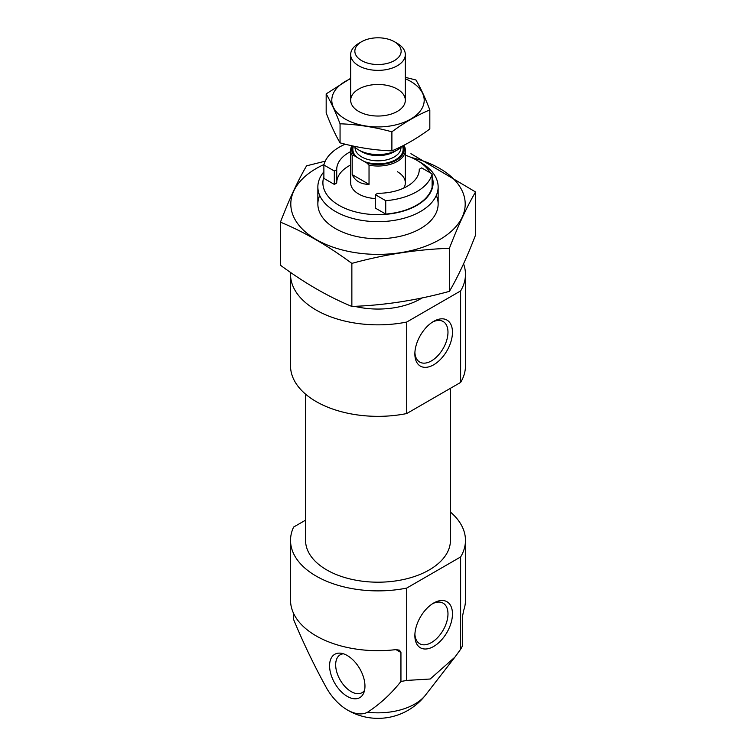<?xml version="1.0" encoding="UTF-8"?>
<svg xmlns="http://www.w3.org/2000/svg" width="756" height="756" viewBox="0 0 756 756"><rect width="100%" height="100%" fill="white"/><g stroke="black" fill="none" stroke-linecap="round" stroke-linejoin="round"><path stroke-width="1.13" d="M414.902 352.579A23.417 13.523 120 0 0 419.712 362.067A23.417 13.523 120 0 0 443.129 348.544A23.417 13.523 120 0 0 443.129 321.508A23.417 13.523 120 0 0 432.508 322.084M350.661 151.597A41.278 23.833 0 0 0 336.722 169.448A41.278 23.833 0 0 0 336.722 169.618L334.322 171.007L323.88 164.988A54.668 31.563 180 0 1 345.218 144.188M323.88 164.988L323.88 178.378L334.322 184.398L334.322 171.007M450.434 512.067A87.469 50.501 180 0 1 465.469 540.379A87.469 50.501 180 0 1 460.621 556.955L406.709 588.083L406.709 680.419A87.469 50.501 0 0 1 400.945 681.449C391.202 693.781 380.07 704.044 367.558 712.228A41.561 23.994 -120 0 1 345.889 709.062A60.14 60.14 0 0 0 425.543 695.048A52.079 30.07 180 0 1 367.558 712.228M406.709 588.083A87.469 50.501 180 0 1 290.531 540.379A87.469 50.501 180 0 1 293.64 527.045L305.566 520.156M293.593 613.437L293.593 619.476C303.364 643.12 314.496 666.225 326.979 688.801A41.561 23.994 -120 0 0 345.889 709.062M400.945 681.449L400.945 652.494L399.508 650.188L395.955 649.612A87.469 50.501 180 0 1 290.531 600.188L290.531 540.379M460.621 556.955L460.621 649.291A87.469 50.501 0 0 0 462.407 645.964L462.407 617.009L463.608 610.555A87.469 50.501 180 0 0 465.469 600.188L465.469 540.379M460.621 649.291L454.923 657.106L430.192 679.011L406.709 680.419M290.587 272.453A87.469 50.501 180 0 0 290.531 274.343A87.469 50.501 180 0 0 406.709 322.047L460.621 290.918L460.621 382.423A87.469 50.501 180 0 0 465.469 365.847L465.469 274.343A87.469 50.501 180 0 1 460.621 290.918M463.551 263.835A87.469 50.501 180 0 1 465.469 274.343M422.15 297.911A60.14 34.719 180 0 1 354.602 306.322M343.262 302.683A60.14 34.719 180 0 1 337.45 299.981M406.709 322.047L406.709 413.551A87.469 50.501 180 0 1 290.531 365.847L290.531 274.343M406.709 413.551L460.621 382.423M450.434 388.3L450.434 540.379A72.434 41.816 180 0 1 378 582.196A72.434 41.816 180 0 1 305.566 540.379L305.566 394.159M347.269 696.389A25.024 14.449 -120 0 0 363.797 692.798A25.024 14.449 -120 0 0 359.78 668.739A25.024 14.449 -120 0 0 340.956 653.231A25.024 14.449 -120 0 0 329.871 669.618A25.024 14.449 -120 0 0 347.269 696.389M433.66 603.033L433.66 603.033A26.592 15.356 120 0 0 414.864 635.598A26.592 15.356 120 0 0 433.66 646.456A26.592 15.356 120 0 0 452.466 613.881A26.592 15.356 120 0 0 433.66 603.033M433.66 321.376L433.66 321.376A26.592 15.356 120 0 0 414.864 353.94A26.592 15.356 120 0 0 433.66 364.798A26.592 15.356 120 0 0 452.466 332.224A26.592 15.356 120 0 0 433.66 321.376L433.66 321.376M343.432 653.798A21.867 12.625 -120 0 0 340.2 654.79A21.867 12.625 -120 0 0 336.845 672.311A21.867 12.625 -120 0 0 351.134 691.589A21.867 12.625 -120 0 0 362.067 692.666A21.867 12.625 -120 0 0 364.543 690.36M414.902 634.237A23.417 13.523 120 0 0 419.712 643.725A23.417 13.523 120 0 0 443.129 630.202A23.417 13.523 120 0 0 443.129 603.165A23.417 13.523 120 0 0 432.508 603.742M419.278 169.278L421.678 167.889L432.12 173.908A54.668 31.563 180 0 1 385.73 200.69L375.297 194.67L377.698 193.281A41.278 23.833 0 0 0 419.278 169.448A41.278 23.833 0 0 0 419.278 169.278L419.278 169.618M432.12 173.908L432.12 187.299A54.668 31.563 180 0 1 385.73 214.08L375.297 208.061L375.297 194.67M385.73 200.69L385.73 214.08M405.339 155.216A55.103 31.818 180 0 1 416.962 160.338L416.962 160.338A55.103 31.818 180 0 1 430.334 172.888M432.12 176.847A55.103 31.818 180 0 1 378 214.657A55.103 31.818 180 0 1 323.88 176.847M397.325 171.678A27.339 15.781 180 0 1 405.339 182.839A27.339 15.781 180 0 1 403.798 188.046M375.297 198.544A27.339 15.781 180 0 1 350.661 182.839L350.661 150.255A27.339 15.781 180 0 1 351.805 145.747M350.661 164.988A41.278 23.833 0 0 0 336.722 182.668M336.722 169.618L336.722 183.009L334.322 184.398M420.525 162.398L416.962 160.338L420.525 162.398A60.14 34.719 180 0 1 438.14 186.949A60.14 34.719 180 0 1 378 221.659A60.14 34.719 180 0 1 317.86 186.949A60.14 34.719 180 0 1 323.88 171.81M403.392 145.53A26.243 15.148 180 0 1 394.868 160.971A26.243 15.148 180 0 1 367.057 163.135L354.148 155.679A26.243 15.148 180 0 1 352.457 145.889M403.931 145.256A27.339 15.781 180 0 1 405.339 150.255A27.339 15.781 180 0 1 369.032 165.158L367.057 163.135M354.148 155.679L352.183 155.434A27.339 15.781 180 0 1 350.661 150.255M369.032 165.158L369.032 184.351L352.183 174.627C355.235 181.053 360.858 184.294 369.032 184.351M352.183 155.434L352.183 174.627M358.675 43.423L361.633 41.712A23.143 13.362 180 0 1 394.367 41.712A23.143 13.362 180 0 1 394.367 60.612A23.143 13.362 180 0 1 361.633 60.612A23.143 13.362 180 0 1 361.633 41.712L358.675 43.423A27.339 15.781 180 0 0 350.661 54.583L350.661 100.264M394.367 41.712L397.325 43.423A27.339 15.781 180 0 1 405.339 54.583A27.339 15.781 180 0 1 378 70.365A27.339 15.781 180 0 1 350.661 54.583M402.201 146.135A27.339 15.781 180 0 1 397.325 149.953A27.339 15.781 180 0 1 358.675 149.953A27.339 15.781 180 0 1 353.855 146.191M397.325 149.953L394.235 151.739A22.963 13.258 180 0 1 361.765 151.739L358.675 149.953M405.339 78.756A46.192 26.668 180 0 1 410.669 81.402A46.192 26.668 180 0 1 408.968 120.053A46.192 26.668 180 0 1 342.194 117.114A46.192 26.668 180 0 1 350.661 78.756M397.325 89.104A27.339 15.781 180 0 1 397.325 111.415A27.339 15.781 180 0 1 358.675 111.415A27.339 15.781 180 0 1 358.675 89.104A27.339 15.781 180 0 1 397.325 89.104M350.661 78.303L326.176 93.876C330.797 101.776 335.428 111.756 340.058 123.795C357.333 124.4 374.607 127.074 391.891 131.818C404.375 122.538 417.019 115.233 429.824 109.913C425.203 97.864 420.572 87.894 415.942 79.985L405.339 77.358M326.176 93.876L326.176 112.927C330.797 124.976 335.428 134.946 340.058 142.856L340.058 123.795M429.824 109.913L429.824 128.964C417.34 138.244 404.696 145.539 391.891 150.869C374.607 150.264 357.333 147.59 340.058 142.856M391.891 131.818L391.891 150.869M475.562 191.967L475.562 235.031C466.849 257.701 458.136 276.479 449.414 291.353C416.896 300.283 384.379 305.311 351.861 306.445C328.359 296.768 304.555 283.027 280.438 265.214L280.438 222.151C303.94 231.827 327.745 245.577 351.861 263.39C384.379 254.46 416.896 249.423 449.414 248.299C458.136 225.619 466.849 206.842 475.562 191.967L410.924 153.685M325.25 161.17L306.586 165.829C297.864 180.703 289.151 199.48 280.438 222.151M351.861 306.445L351.861 263.39M449.414 291.353L449.414 248.299M319.712 195.492A60.14 34.719 0 0 0 335.475 228.586A60.14 34.719 0 0 0 420.525 228.586A60.14 34.719 0 0 0 436.288 195.492M324.003 164.515A87.195 50.34 0 0 0 316.339 168.446A87.195 50.34 0 0 0 324.9 243.971A87.195 50.34 0 0 0 453.496 229.229A87.195 50.34 0 0 0 411.425 157.541M400.945 652.494L395.955 649.612M402.466 146.002A25.146 14.515 180 0 1 392.487 161.226A25.146 14.515 180 0 1 364.288 161.529M356.917 157.276A25.146 14.515 180 0 1 353.487 146.116M400.964 147.354L400.964 147.571A22.963 13.258 180 0 1 378 160.83A22.963 13.258 180 0 1 355.036 147.571L355.036 147.354M425.543 695.048L454.394 657.796M317.86 186.949L317.86 204.044M438.14 186.949L438.14 204.044M405.339 150.255L405.339 182.839M405.339 54.583L405.339 100.264"/></g></svg>
